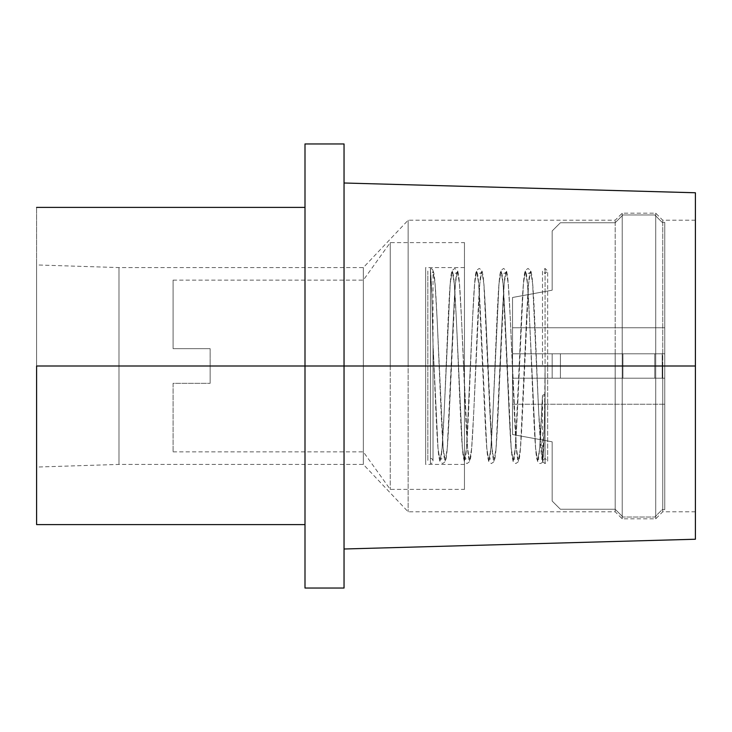 <?xml version="1.0" encoding="UTF-8"?>
<svg xmlns="http://www.w3.org/2000/svg" width="732" height="732" viewBox="0 0 732 732"><rect width="100%" height="100%" fill="white"/><g stroke="black" fill="none" stroke-linecap="round" stroke-linejoin="round"><path stroke-width="0.55" stroke-dasharray="3.66 2.75" d="M655.716 366L655.716 518.814L655.716 366L622.218 366L695.4 366L36.6 366L363.328 366L363.328 464.417L363.328 366L615.191 366L615.191 511.787L615.191 366L622.218 366L622.218 518.814L622.218 366L615.191 366L615.191 511.787L615.191 366L408.127 366L408.127 511.787L408.127 366L363.328 366L363.328 464.417L363.328 366L118.987 366L118.987 464.417L118.987 366L118.987 464.417L118.987 366L36.6 366L36.6 467.062L36.6 207.403L36.6 366L304.997 366L304.997 143.957L304.997 366L344.04 366L344.04 183L344.04 549L344.04 366L695.4 366L695.4 511.787L695.4 366L662.744 366L662.744 511.787L662.744 366L662.744 511.787L662.744 366L655.716 366L655.716 518.814L655.716 366L662.744 366L655.716 366L655.716 213.186L655.716 366L622.218 366L622.218 518.814L622.218 366L408.127 366L408.127 511.787L408.127 366L36.6 366L36.6 524.597L36.6 264.938L36.6 467.062L36.6 366L118.987 366L118.987 267.583L118.987 366L363.328 366L363.328 267.583L363.328 366L408.127 366L408.127 220.213L408.127 366L615.191 366L615.191 220.213L615.191 366L622.218 366L622.218 213.186L622.218 366L655.716 366L655.716 213.186L655.716 366M344.04 143.957L344.04 366L344.04 143.957M695.4 192.763L695.4 366L662.744 366L662.744 220.213L662.744 366L695.4 366L695.4 192.763M662.744 366L662.744 220.213L662.744 366M695.4 539.237L695.4 220.213L695.4 539.237M344.04 588.043L344.04 183L344.04 588.043M304.997 588.043L304.997 366L304.997 588.043M304.997 366L304.997 524.597L304.997 366M36.6 366L36.6 264.938L36.6 366M118.987 366L118.987 267.583L118.987 366M363.328 366L363.328 267.583L363.328 366L210.139 366L363.328 366L363.328 280.136L363.328 366L390.238 366L363.328 366L363.328 280.136L363.328 366L390.238 366L390.238 242.612L390.238 366L464.463 366L390.238 366L390.238 242.612L390.238 489.388L390.238 366L464.463 366L464.463 242.612L464.463 464.417L464.463 366L425.658 366L464.463 366L425.658 366L425.658 464.417L425.658 267.583L425.658 464.417L425.658 366L464.463 366L464.463 242.612L464.463 489.388L464.463 267.583L464.463 464.417L464.463 366L390.238 366L390.238 489.388L390.238 366L363.328 366L363.328 451.864L363.328 366L210.139 366L210.139 348.67L210.139 383.33L210.139 366L363.328 366L363.328 451.864L363.328 366M408.127 366L408.127 220.213L408.127 366M615.191 366L615.191 220.213L615.191 366M622.218 366L622.218 213.186L622.218 366M173.1 348.67L210.139 348.67L173.1 348.67L173.1 280.136L173.1 348.67L173.1 280.136L173.1 348.67L210.139 348.67L173.1 348.67M173.1 383.33L173.1 451.864L173.1 383.33L210.139 383.33L173.1 383.33L173.1 451.864L173.1 383.33L210.139 383.33L173.1 383.33M425.658 366L425.658 267.583L425.658 366M464.463 366L464.463 489.388L464.463 366M210.139 383.33L210.139 348.67L210.139 383.33M664.757 327.762L512.528 327.762L512.528 353.803L664.757 353.803L664.757 327.762L664.757 353.803L512.528 353.803L512.528 327.762L664.757 327.762L664.757 378.197L512.528 378.197L512.528 404.238L664.757 404.238L664.757 378.197L664.757 404.238L512.528 404.238L512.528 378.197L664.757 378.197L664.757 509.609L664.757 222.391L664.757 327.762L664.757 222.391L662.204 222.391L664.757 222.391L662.204 222.391L654.792 214.979L662.204 222.391L654.792 214.979L622.923 214.979L654.792 214.979L622.923 214.979L615.164 222.748L622.923 214.979L615.164 222.748L560.392 222.748L615.164 222.748L560.392 222.748L552.157 230.973L560.392 222.748L552.157 230.973L552.157 290.192L512.528 297.485L512.528 327.762L512.528 297.485L552.157 290.192L552.157 230.973L552.157 290.192L512.528 297.485L512.528 331.724L512.528 327.762L664.757 327.762L664.757 222.391L662.204 222.391L654.792 214.979L622.923 214.979L615.164 222.748L560.392 222.748L552.157 230.973L552.157 290.192L512.528 297.485L512.528 327.762L664.757 327.762M512.528 404.238L512.528 331.724L512.528 434.515L512.528 404.238L664.757 404.238L664.757 509.609L662.204 509.609L664.757 509.609L662.204 509.609L654.792 517.021L662.204 509.609L654.792 517.021L622.923 517.021L654.792 517.021L622.923 517.021L615.164 509.252L622.923 517.021L615.164 509.252L560.392 509.252L615.164 509.252L560.392 509.252L552.157 501.027L560.392 509.252L552.157 501.027L552.157 441.808L512.528 434.515L552.157 441.808L552.157 501.027L552.157 441.808L512.528 434.515L512.528 404.238L664.757 404.238L664.757 509.609L662.204 509.609L654.792 517.021L622.923 517.021L615.164 509.252L560.392 509.252L552.157 501.027L552.157 441.808L512.528 434.515L512.528 404.238M552.157 378.197L552.157 353.803L512.528 353.803L512.528 378.197L664.757 378.197L664.757 353.803L662.204 353.803L662.204 378.197L662.204 353.803L654.792 353.803L654.792 378.197L654.792 353.803L622.923 353.803L622.923 378.197L622.923 353.803L615.164 353.803L615.164 378.197L615.164 353.803L560.392 353.803L560.392 378.197L560.392 353.803L552.157 353.803L552.157 378.197L552.157 353.803L552.157 378.197L512.528 378.197L664.757 378.197L512.528 378.197L512.528 353.803L664.757 353.803L512.528 353.803L552.157 353.803L552.157 378.197L552.157 353.803L664.757 353.803L664.757 378.197L662.204 378.197L662.204 353.803L662.204 378.197L654.792 378.197L654.792 353.803L654.792 378.197L622.923 378.197L622.923 353.803L622.923 378.197L615.164 378.197L615.164 353.803L615.164 378.197L560.392 378.197L560.392 353.803L560.392 378.197L552.157 378.197L552.157 353.803L552.157 378.197L512.528 378.197L664.757 378.197L552.157 378.197M664.757 353.803L512.528 353.803L664.757 353.803M542.668 461.929L545.075 463.557L547.664 460.977L547.664 366L547.664 460.977L545.075 458.388L542.485 460.574L543.775 443.702L545.075 394.548L545.075 458.36L545.075 268.443L545.075 463.539L545.075 396.149L543.794 447.069L542.668 461.929L542.485 395.344C541.204 428.888 539.868 449.869 538.487 458.296L538.185 459.559C539.557 458.324 540.921 458.324 542.275 459.559L541.927 458.04C540.106 449.53 538.514 408.84 536.721 366C534.955 324.825 533.518 285.809 531.67 274.527L530.901 270.84L528.019 268.443L525.32 270.401L524.615 273.109C522.685 282.634 521.166 322.958 519.345 366C517.542 408.685 515.968 449.256 514.148 457.948L513.782 459.559C515.154 458.324 516.518 458.324 517.881 459.559L517.533 458.086C515.712 449.658 514.12 408.913 512.318 366C510.552 324.825 509.124 285.828 507.267 274.537L506.498 270.84L503.625 268.443L500.898 270.465L500.221 273.1C498.282 282.598 496.763 322.931 494.942 366C493.148 408.483 491.584 448.899 489.772 457.829L489.379 459.559C490.751 458.324 492.114 458.324 493.478 459.559L493.094 457.875C491.282 449.027 489.708 408.557 487.915 366C486.176 325.374 484.767 286.761 482.937 275.003L481.866 270.245L479.204 268.443L476.514 270.419L475.864 272.862C473.906 282.012 472.378 322.583 470.539 366C468.745 408.621 467.172 449.146 465.36 457.912L464.985 459.559C466.348 458.324 467.711 458.324 469.075 459.559L468.736 458.122C466.915 449.759 465.323 408.968 463.521 366C461.755 324.825 460.327 285.819 458.47 274.537L457.701 270.84L454.828 268.443L452.092 270.465L451.424 273.1C449.485 282.589 447.966 322.931 446.145 366C444.351 408.612 442.769 449.128 440.957 457.903L440.582 459.559C441.945 458.324 443.308 458.324 444.681 459.559L444.342 458.131C442.521 449.796 440.92 408.987 439.118 366C437.288 322.876 435.769 282.506 433.829 273.054L432.585 269.477L430.425 268.443L430.425 463.557L430.425 268.443L430.425 463.557L430.425 268.443L431.743 289.753L433.015 344.415L431.752 293.55L430.425 273.612L430.425 458.388L430.425 273.612A2.589 2.589 0 0 0 433.015 271.023L435.046 283.751L437.086 318.512L443.18 448.249L445.221 460.977L447.252 448.249L449.283 413.488L455.386 283.751L457.418 271.023L459.449 283.751L461.48 318.512L467.583 448.249L469.615 460.977L471.646 448.249L473.686 413.488L479.78 283.751L481.821 271.023L483.852 283.751L489.946 413.488L491.986 448.249L494.018 460.977L496.049 448.249L498.08 413.488L504.183 283.751L506.215 271.023L508.246 283.751L510.286 318.512L516.38 448.249L518.421 460.977L520.452 448.249L526.546 318.512L528.586 283.751L530.618 271.023L532.649 283.751L538.752 413.488L542.485 460.574L544.443 422.337L545.075 366L547.664 366L545.075 366L545.075 463.347L545.075 394.548A2.589 0.796 0 0 0 542.485 395.344A2.589 0.796 0 0 0 545.075 396.149L545.075 366L542.485 366L545.075 366L545.075 394.548A2.589 0.796 0 0 0 542.485 395.335L539.676 448.249L537.645 460.977L535.604 448.249L529.511 318.512L527.47 283.751L525.439 271.023L523.407 283.751L521.376 318.512L515.273 448.249L513.242 460.977L511.211 448.249L505.107 318.512L503.076 283.751L501.045 271.023L499.004 283.751L492.911 413.488L490.87 448.249L488.839 460.977L486.807 448.249L484.776 413.488L478.673 283.751L476.642 271.023L474.611 283.751L472.57 318.512L466.476 448.249L464.445 460.977L462.404 448.249L456.31 318.512L454.27 283.751L452.239 271.023L450.207 283.751L444.104 413.488L442.073 448.249L440.042 460.977L438.01 448.249L433.015 344.415L438.01 448.249L440.042 460.977L442.073 448.249L444.104 413.488L450.207 283.751L452.239 271.023L454.27 283.751L456.31 318.512L462.404 448.249L464.445 460.977L466.476 448.249L472.57 318.512L474.611 283.751L476.642 271.023L478.673 283.751L480.704 318.512L486.807 448.249L488.839 460.977L490.87 448.249L492.911 413.488L499.004 283.751L501.045 271.023L503.076 283.751L509.17 413.488L511.211 448.249L513.242 460.977L515.273 448.249L517.304 413.488L523.407 283.751L525.439 271.023L527.47 283.751L529.511 318.512L535.604 448.249L537.645 460.977L539.676 448.249L542.485 395.344A2.589 0.796 0 0 0 545.075 396.149L543.794 447.069L543.117 459.714L542.796 461.901L542.485 460.574L538.752 413.488L532.649 283.751L530.618 271.023L528.586 283.751L522.483 413.488L520.452 448.249L518.421 460.977L516.38 448.249L510.286 318.512L508.246 283.751L506.215 271.023L504.183 283.751L502.152 318.512L496.049 448.249L494.018 460.977L491.986 448.249L485.883 318.512L483.852 283.751L481.821 271.023L479.78 283.751L473.686 413.488L471.646 448.249L469.615 460.977L467.583 448.249L461.48 318.512L459.449 283.751L457.418 271.023L455.386 283.751L453.346 318.512L447.252 448.249L445.221 460.977L443.18 448.249L437.086 318.512L435.046 283.751L433.015 271.023A2.589 2.589 0 0 0 430.425 268.443L431.743 289.753L433.015 344.415L431.752 293.55L430.425 273.612L430.425 458.388L430.425 273.612M430.425 458.388A2.589 2.589 0 0 1 433.015 460.977A2.589 2.589 0 0 1 430.425 463.557M695.4 511.787L662.744 511.787L655.716 518.814L622.218 518.814L615.191 511.787L408.127 511.787L363.328 464.417L118.987 464.417L36.6 467.062M695.4 220.213L662.744 220.213L655.716 213.186L622.218 213.186L615.191 220.213L408.127 220.213L363.328 267.583L118.987 267.583L36.6 264.938M173.1 280.136L363.328 280.136L390.238 242.612L464.463 242.612M464.463 464.417L425.658 464.417M464.463 267.583L425.658 267.583M173.1 451.864L363.328 451.864L390.238 489.388L464.463 489.388M427.845 271.023L427.845 460.977L427.845 271.023M547.664 366L547.664 271.023L545.075 268.443L542.485 271.023L542.485 366L542.485 271.023L545.075 273.612L547.664 271.023L547.664 366M542.778 461.929C540.957 463.823 539.383 464.024 538.057 462.505L536.794 458.726C534.863 448.972 533.363 408.813 531.542 366C529.739 323.178 528.156 282.497 526.335 273.969L525.979 272.441C527.333 273.677 528.705 273.677 530.078 272.441L529.712 273.997C527.9 282.579 526.317 323.224 524.515 366C522.694 408.996 521.184 449.283 519.244 458.854L518.54 461.59L515.84 463.557L513.214 461.8L512.098 456.814C510.277 444.864 508.877 406.416 507.139 366C505.345 323.151 503.753 282.451 501.932 273.951L501.585 272.441C502.939 273.677 504.302 273.677 505.675 272.441L505.309 274.006C503.497 282.625 501.914 323.251 500.121 366C498.3 408.785 496.799 448.936 494.869 458.708L494.146 461.572L491.41 463.557L488.793 461.764L487.741 457.097C485.902 445.431 484.493 406.736 482.745 366C480.933 322.977 479.332 282.122 477.511 273.841L477.182 272.441C478.554 273.677 479.918 273.677 481.281 272.441L480.887 274.134C479.076 282.982 477.511 323.443 475.718 366C473.878 409.362 472.35 449.896 470.402 459.101L469.743 461.572L467.007 463.557L464.399 461.764L463.338 457.079C461.499 445.395 460.089 406.718 458.342 366C456.548 323.233 454.956 282.598 453.145 273.997L452.779 272.441C454.16 273.677 455.524 273.677 456.878 272.441L456.521 273.96C454.709 282.47 453.117 323.16 451.315 366C449.494 408.913 447.984 449.146 446.053 458.799L445.34 461.581L442.65 463.557L439.987 461.746L438.916 456.942C437.086 445.12 435.686 406.562 433.939 366L433.015 344.415L433.015 460.977L433.015 271.023"/><path stroke-width="1.1" d="M36.6 366L344.04 366L344.04 143.957L344.04 366L695.4 366L695.4 192.763L695.4 539.237L695.4 366L344.04 366L344.04 588.043L344.04 366L304.997 366L304.997 588.043L304.997 143.957L304.997 366L36.6 366L36.6 524.597L36.6 366M36.6 207.403L304.997 207.403M304.997 143.957L344.04 143.957M344.04 183L695.4 192.763M344.04 549L695.4 539.237M304.997 588.043L344.04 588.043M36.6 524.597L304.997 524.597"/></g></svg>
